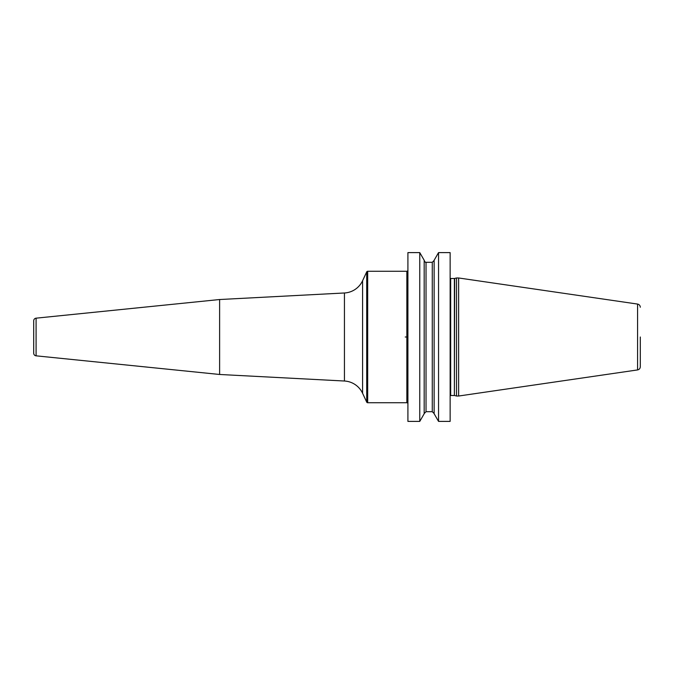 <?xml version="1.0" encoding="UTF-8"?>
<svg xmlns="http://www.w3.org/2000/svg" width="674" height="674" viewBox="0 0 674 674"><rect width="100%" height="100%" fill="white"/><g stroke="black" fill="none" stroke-linecap="round" stroke-linejoin="round"><path stroke-width="1.01" d="M407.913 270.207A1.062 1.062 0 0 1 406.852 271.268L367.675 271.268A1.062 1.062 0 0 0 366.715 271.883L362.578 280.746A21.248 21.248 0 0 1 344.439 292.979L219.614 299.526L219.614 374.474L36.084 355.83A2.654 2.654 0 0 1 33.7 353.193L33.7 320.807A2.654 2.654 0 0 1 36.084 318.17L36.084 355.83M407.913 403.793A1.062 1.062 0 0 0 406.852 402.732L367.675 402.732A1.062 1.062 0 0 1 366.715 402.117L362.578 393.254A21.248 21.248 0 0 0 344.439 381.021L219.614 374.474M407.913 337L407.913 252.607L419.767 252.607L419.767 421.393L407.913 421.393L407.913 337M438.547 421.393L450.139 421.393L450.139 252.607L438.547 252.607L438.547 421.393L434.14 413.752L434.14 260.248L438.547 252.607M456.517 337L456.517 277.974L458.64 277.974L458.64 396.026L456.517 396.026L456.517 337M640.3 337L640.3 366.766C640.165 368.493 639.264 369.546 637.57 369.925L458.64 396.026M419.767 252.607L424.182 260.248L424.182 413.752L419.767 421.393M219.614 299.526L36.084 318.17M406.852 337L405.259 337M367.675 402.732L367.675 271.268M406.852 271.268L406.852 402.732M450.139 278.362L450.67 278.505L450.67 395.495L450.139 395.638M450.67 395.495L454.394 395.495L454.394 278.505L456.517 277.974M454.664 278.472L454.394 395.495M458.64 277.974L637.57 304.075L637.57 369.925M424.182 260.442C425.168 262.237 425.791 262.852 426.035 262.304L426.035 411.696L424.182 413.558M426.035 411.696L432.278 411.696L432.278 262.304L434.14 260.442M366.715 271.883L366.715 402.117M362.578 280.746L362.578 393.254M344.439 292.979L344.439 381.021M450.67 278.505L454.394 278.505M454.664 395.528L456.517 396.026M637.57 304.075C639.264 304.454 640.165 305.507 640.3 307.234M426.035 262.304L432.278 262.304M432.278 411.696L434.14 413.558"/></g></svg>

